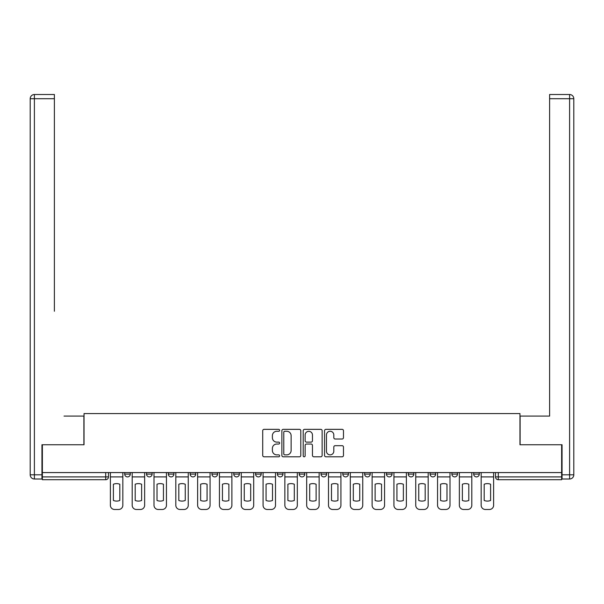 <?xml version="1.0" encoding="UTF-8"?>
<svg xmlns="http://www.w3.org/2000/svg" width="604" height="604" viewBox="0 0 604 604"><rect width="100%" height="100%" fill="white"/><g stroke="black" fill="none" stroke-linecap="round" stroke-linejoin="round"><path stroke-width="0.91" d="M279.629 430.312A0.959 0.959 0 0 0 278.671 429.346L264.091 429.346A1.374 1.374 0 0 0 262.717 430.72L262.717 455.424A1.374 1.374 0 0 0 264.091 456.798L278.671 456.798A0.959 0.959 0 0 0 279.629 455.839A0.959 0.959 0 0 0 278.671 454.872L276.783 454.872A4.394 4.394 0 0 1 272.389 450.486L272.389 448.425A4.394 4.394 0 0 1 276.783 444.031L278.671 444.031A0.959 0.959 0 0 0 279.629 443.072A0.959 0.959 0 0 0 278.671 442.113L276.783 442.113A4.394 4.394 0 0 1 272.389 437.719L272.389 435.665A4.394 4.394 0 0 1 276.783 431.271L278.671 431.271A0.959 0.959 0 0 0 279.629 430.312M364.635 472.577L364.635 474.11L370.229 474.11A2.794 2.794 0 0 1 367.436 476.911A2.794 2.794 0 0 1 364.635 474.11L364.635 472.577M299.207 472.577L299.207 474.11L304.793 474.11A2.794 2.794 0 0 1 302 476.911A2.794 2.794 0 0 1 299.207 474.11L299.207 472.577M255.583 472.577L255.583 474.11L261.177 474.11A2.794 2.794 0 0 1 258.376 476.911A2.794 2.794 0 0 1 255.583 474.11L255.583 472.577M233.771 472.577L233.771 474.11L239.365 474.11A2.794 2.794 0 0 1 236.564 476.911A2.794 2.794 0 0 1 233.771 474.11L233.771 472.577M190.147 472.577L190.147 474.11L195.741 474.11A2.794 2.794 0 0 1 192.948 476.911A2.794 2.794 0 0 1 190.147 474.11L190.147 472.577M342.106 439.025A1.374 1.374 0 0 0 343.48 437.651L343.48 430.72A1.374 1.374 0 0 0 342.106 429.346L325.911 429.346A1.374 1.374 0 0 0 324.544 430.72L324.544 455.424A1.374 1.374 0 0 0 325.911 456.798L342.106 456.798A1.374 1.374 0 0 0 343.48 455.424L343.48 447.051A1.374 1.374 0 0 0 342.106 445.684L335.175 445.684A1.374 1.374 0 0 0 333.808 447.051L333.808 451.203A3.669 3.669 0 0 1 330.131 454.872A3.669 3.669 0 0 1 326.462 451.203L326.462 434.94A3.669 3.669 0 0 1 330.131 431.271A3.669 3.669 0 0 1 333.808 434.94L333.808 437.651A1.374 1.374 0 0 0 335.175 439.025L342.106 439.025M42.363 472.577L42.363 444.748L84.031 444.748L84.031 413.574L519.969 413.574L519.969 444.748L561.637 444.748L561.637 472.577L42.363 472.577L42.363 476.911L108.493 476.911L108.493 472.577L108.493 476.911A2.794 2.794 0 0 1 105.7 479.704L42.363 479.704L42.363 476.911M300.8 430.72A1.374 1.374 0 0 0 299.425 429.346L283.231 429.346A1.374 1.374 0 0 0 281.864 430.72L281.864 455.424A1.374 1.374 0 0 0 283.231 456.798L299.425 456.798A1.374 1.374 0 0 0 300.8 455.424L300.8 430.72M304.575 429.346L320.769 429.346A1.374 1.374 0 0 1 322.136 430.72L322.136 455.424A1.374 1.374 0 0 1 320.769 456.798L313.838 456.798A1.374 1.374 0 0 1 312.464 455.424L312.464 445.405A1.374 1.374 0 0 0 311.09 444.031L306.492 444.031A1.374 1.374 0 0 0 305.126 445.405L305.126 455.839A0.959 0.959 0 0 1 304.159 456.798A0.959 0.959 0 0 1 303.2 455.839L303.2 430.72A1.374 1.374 0 0 1 304.575 429.346M495.506 472.577L495.506 476.911L561.637 476.911L561.637 479.704L498.3 479.704A2.794 2.794 0 0 1 495.506 476.911M561.637 472.577L561.637 476.911M479.282 472.577L479.282 474.11A2.794 2.794 0 0 1 476.488 476.911A2.794 2.794 0 0 1 473.695 474.11L479.282 474.11M473.695 472.577L473.695 474.11M457.477 472.577L457.477 474.11A2.794 2.794 0 0 1 454.676 476.911A2.794 2.794 0 0 1 451.883 474.11L457.477 474.11M451.883 472.577L451.883 474.11M435.665 472.577L435.665 474.11A2.794 2.794 0 0 1 432.864 476.911A2.794 2.794 0 0 1 430.071 474.11L435.665 474.11M430.071 472.577L430.071 474.11M413.853 472.577L413.853 474.11A2.794 2.794 0 0 1 411.052 476.911A2.794 2.794 0 0 1 408.259 474.11A2.794 2.794 0 0 0 411.052 476.911M408.259 472.577L408.259 474.11L413.853 474.11M392.041 472.577L392.041 474.11A2.794 2.794 0 0 1 389.248 476.911A2.794 2.794 0 0 1 386.447 474.11A2.794 2.794 0 0 0 389.248 476.911M386.447 472.577L386.447 474.11L392.041 474.11M370.229 472.577L370.229 474.11A2.794 2.794 0 0 1 367.436 476.911M348.417 472.577L348.417 474.11A2.794 2.794 0 0 1 345.624 476.911A2.794 2.794 0 0 1 342.823 474.11L348.417 474.11M342.823 472.577L342.823 474.11M326.605 472.577L326.605 474.11A2.794 2.794 0 0 1 323.812 476.911A2.794 2.794 0 0 1 321.018 474.11L326.605 474.11L326.605 472.577M321.018 472.577L321.018 474.11M304.793 472.577L304.793 474.11M282.982 472.577L282.982 474.11A2.794 2.794 0 0 1 280.188 476.911A2.794 2.794 0 0 1 277.395 474.11L282.982 474.11L282.982 472.577M277.395 472.577L277.395 474.11M261.177 472.577L261.177 474.11L261.177 472.577M239.365 474.11L239.365 472.577L239.365 474.11A2.794 2.794 0 0 1 236.564 476.911M217.553 472.577L217.553 474.11A2.794 2.794 0 0 1 214.752 476.911A2.794 2.794 0 0 1 211.959 474.11A2.794 2.794 0 0 0 214.752 476.911A2.794 2.794 0 0 0 217.553 474.11L217.553 472.577M211.959 472.577L211.959 474.11L217.553 474.11M195.741 472.577L195.741 474.11M173.929 472.577L173.929 474.11A2.794 2.794 0 0 1 171.136 476.911A2.794 2.794 0 0 1 168.335 474.11A2.794 2.794 0 0 0 171.136 476.911A2.794 2.794 0 0 0 173.929 474.11L168.335 474.11L168.335 472.577M146.523 472.577L146.523 474.11L152.117 474.11L152.117 472.577L152.117 474.11A2.794 2.794 0 0 1 149.324 476.911A2.794 2.794 0 0 1 146.523 474.11A2.794 2.794 0 0 0 149.324 476.911M124.718 472.577L124.718 474.11L130.305 474.11L130.305 472.577L130.305 474.11A2.794 2.794 0 0 1 127.512 476.911A2.794 2.794 0 0 1 124.718 474.11A2.794 2.794 0 0 0 127.512 476.911M105.7 472.577L105.7 479.704A2.794 2.794 0 0 0 108.493 476.911M284.741 431.271A0.959 0.959 0 0 0 283.782 432.23L283.782 453.914A0.959 0.959 0 0 0 284.741 454.872L286.734 454.872A4.394 4.394 0 0 0 291.12 450.486L291.12 435.665A4.394 4.394 0 0 0 286.734 431.271L284.741 431.271M312.464 435.008A3.669 3.669 0 0 0 308.795 431.339A3.669 3.669 0 0 0 305.126 435.008L305.126 440.739A1.374 1.374 0 0 0 306.492 442.113L311.09 442.113A1.374 1.374 0 0 0 312.464 440.739L312.464 435.008M110.381 476.911L110.381 505.291A4.198 4.198 149.7 0 0 114.579 509.482L118.633 509.482A4.198 4.198 -30.3 0 0 122.831 505.291L122.831 476.911L110.381 476.911L110.381 472.577M122.831 476.911L122.831 472.577M119.818 500.474L119.818 484.234A8.667 8.667 149.7 0 0 113.393 484.234L113.393 500.474A8.667 8.667 -30.3 0 0 119.818 500.474M41.948 474.812L41.948 479.002L34.398 479.002A4.198 4.198 0 0 1 30.2 474.812L30.2 98.709L34.398 98.709L34.398 94.518L54.39 94.518L54.39 98.709L34.398 98.709L34.398 474.812L41.948 474.812L41.948 444.748L83.888 444.748L83.888 416.088L64.032 416.088M54.39 98.709L54.39 311.226M34.398 94.518A4.198 4.198 0 0 0 30.2 98.709A4.198 4.198 0 0 1 34.398 94.518M539.968 416.088L549.61 416.088L549.61 94.518L569.602 94.518L549.61 94.518M562.052 474.812L569.602 474.812L569.602 98.709L573.8 98.709A4.198 4.198 0 0 0 569.602 94.518A4.198 4.198 0 0 1 573.8 98.709A4.198 4.198 0 0 0 569.602 94.518A4.198 4.198 0 0 1 573.8 98.709L573.8 474.812A4.198 4.198 0 0 1 569.602 479.002L562.052 479.002L562.052 444.748L520.112 444.748L520.112 416.088L549.61 416.088L549.61 311.226M569.602 479.002A4.198 4.198 0 0 0 573.8 474.812L569.602 474.812L569.602 479.002M132.193 476.911L132.193 505.291A4.198 4.198 149.7 0 0 136.391 509.482L140.445 509.482A4.198 4.198 -30.3 0 0 144.635 505.291L144.635 476.911L132.193 476.911L132.193 472.577M144.635 476.911L144.635 472.577M141.63 500.474L141.63 484.234A8.667 8.667 149.7 0 0 135.198 484.234L135.198 500.474A8.667 8.667 -30.3 0 0 141.63 500.474M154.005 476.911L154.005 505.291A4.198 4.198 149.7 0 0 158.203 509.482L162.257 509.482A4.198 4.198 -30.3 0 0 166.447 505.291L166.447 476.911L154.005 476.911L154.005 472.577M166.447 476.911L166.447 472.577M163.442 500.474L163.442 484.234A8.667 8.667 149.7 0 0 157.01 484.234L157.01 500.474A8.667 8.667 -30.3 0 0 163.442 500.474M175.817 476.911L175.817 505.291A4.198 4.198 149.7 0 0 180.015 509.482L184.069 509.482A4.198 4.198 -30.3 0 0 188.259 505.291L188.259 476.911L175.817 476.911L175.817 472.577M188.259 476.911L188.259 472.577M185.254 500.474L185.254 484.234A8.667 8.667 149.7 0 0 178.822 484.234L178.822 500.474A8.667 8.667 -30.3 0 0 185.254 500.474M197.629 476.911L197.629 505.291A4.198 4.198 149.7 0 0 201.819 509.482L205.881 509.482A4.198 4.198 -30.3 0 0 210.071 505.291L210.071 476.911L197.629 476.911L197.629 472.577M210.071 476.911L210.071 472.577M207.066 500.474L207.066 484.234A8.667 8.667 149.7 0 0 200.634 484.234L200.634 500.474A8.667 8.667 -30.3 0 0 207.066 500.474M219.441 476.911L219.441 505.291A4.198 4.198 149.7 0 0 223.631 509.482L227.685 509.482A4.198 4.198 -30.3 0 0 231.883 505.291L231.883 476.911L219.441 476.911L219.441 472.577M231.883 476.911L231.883 472.577M228.878 500.474L228.878 484.234A8.667 8.667 149.7 0 0 222.446 484.234L222.446 500.474A8.667 8.667 -30.3 0 0 228.878 500.474M241.253 476.911L241.253 505.291A4.198 4.198 149.7 0 0 245.443 509.482L249.497 509.482A4.198 4.198 -30.3 0 0 253.695 505.291L253.695 476.911L241.253 476.911L241.253 472.577M253.695 476.911L253.695 472.577M250.69 500.474L250.69 484.234A8.667 8.667 149.7 0 0 244.258 484.234L244.258 500.474A8.667 8.667 -30.3 0 0 250.69 500.474M263.065 476.911L263.065 505.291A4.198 4.198 149.7 0 0 267.255 509.482L271.309 509.482A4.198 4.198 -30.3 0 0 275.507 505.291L275.507 476.911L263.065 476.911L263.065 472.577M275.507 476.911L275.507 472.577M272.502 500.474L272.502 484.234A8.667 8.667 149.7 0 0 266.07 484.234L266.07 500.474A8.667 8.667 -30.3 0 0 272.502 500.474M284.869 476.911L284.869 505.291A4.198 4.198 149.7 0 0 289.067 509.482L293.121 509.482A4.198 4.198 -30.3 0 0 297.319 505.291L297.319 476.911L284.869 476.911L284.869 472.577M297.319 476.911L297.319 472.577M294.307 500.474L294.307 484.234A8.667 8.667 149.7 0 0 287.882 484.234L287.882 500.474A8.667 8.667 -30.3 0 0 294.307 500.474M306.681 476.911L306.681 505.291A4.198 4.198 149.7 0 0 310.879 509.482L314.933 509.482A4.198 4.198 -30.3 0 0 319.131 505.291L319.131 476.911L306.681 476.911L306.681 472.577M319.131 476.911L319.131 472.577M316.118 500.474L316.118 484.234A8.667 8.667 149.7 0 0 309.693 484.234L309.693 500.474A8.667 8.667 -30.3 0 0 316.118 500.474M328.493 476.911L328.493 505.291A4.198 4.198 149.7 0 0 332.691 509.482L336.745 509.482A4.198 4.198 -30.3 0 0 340.935 505.291L340.935 476.911L328.493 476.911L328.493 472.577M340.935 476.911L340.935 472.577M337.93 500.474L337.93 484.234A8.667 8.667 149.7 0 0 331.498 484.234L331.498 500.474A8.667 8.667 -30.3 0 0 337.93 500.474M350.305 476.911L350.305 505.291A4.198 4.198 149.7 0 0 354.503 509.482L358.557 509.482A4.198 4.198 -30.3 0 0 362.747 505.291L362.747 476.911L350.305 476.911L350.305 472.577M362.747 476.911L362.747 472.577M359.742 500.474L359.742 484.234A8.667 8.667 149.7 0 0 353.31 484.234L353.31 500.474A8.667 8.667 -30.3 0 0 359.742 500.474M372.117 476.911L372.117 505.291A4.198 4.198 149.7 0 0 376.315 509.482L380.369 509.482A4.198 4.198 -30.3 0 0 384.559 505.291L384.559 476.911L372.117 476.911L372.117 472.577M384.559 476.911L384.559 472.577M381.554 500.474L381.554 484.234A8.667 8.667 149.7 0 0 375.122 484.234L375.122 500.474A8.667 8.667 -30.3 0 0 381.554 500.474M393.929 476.911L393.929 505.291A4.198 4.198 149.7 0 0 398.119 509.482L402.181 509.482A4.198 4.198 -30.3 0 0 406.371 505.291L406.371 476.911L393.929 476.911L393.929 472.577M406.371 476.911L406.371 472.577M403.366 500.474L403.366 484.234A8.667 8.667 149.7 0 0 396.934 484.234L396.934 500.474A8.667 8.667 -30.3 0 0 403.366 500.474M415.741 476.911L415.741 505.291A4.198 4.198 149.7 0 0 419.931 509.482L423.985 509.482A4.198 4.198 -30.3 0 0 428.183 505.291L428.183 476.911L415.741 476.911L415.741 472.577M428.183 476.911L428.183 472.577M425.178 500.474L425.178 484.234A8.667 8.667 149.7 0 0 418.746 484.234L418.746 500.474A8.667 8.667 -30.3 0 0 425.178 500.474M437.553 476.911L437.553 505.291A4.198 4.198 149.7 0 0 441.743 509.482L445.797 509.482A4.198 4.198 -30.3 0 0 449.995 505.291L449.995 476.911L437.553 476.911L437.553 472.577M449.995 476.911L449.995 472.577M446.99 500.474L446.99 484.234A8.667 8.667 149.7 0 0 440.558 484.234L440.558 500.474A8.667 8.667 -30.3 0 0 446.99 500.474M459.365 476.911L459.365 505.291A4.198 4.198 149.7 0 0 463.555 509.482L467.609 509.482A4.198 4.198 -30.3 0 0 471.807 505.291L471.807 476.911L459.365 476.911L459.365 472.577M471.807 476.911L471.807 472.577M468.802 500.474L468.802 484.234A8.667 8.667 149.7 0 0 462.37 484.234L462.37 500.474A8.667 8.667 -30.3 0 0 468.802 500.474M481.169 476.911L481.169 505.291A4.198 4.198 149.7 0 0 485.367 509.482L489.421 509.482A4.198 4.198 -30.3 0 0 493.619 505.291L493.619 476.911L481.169 476.911L481.169 472.577M493.619 476.911L493.619 472.577M490.607 500.474L490.607 484.234A8.667 8.667 149.7 0 0 484.181 484.234L484.181 500.474A8.667 8.667 -30.3 0 0 490.607 500.474M498.3 472.577L498.3 479.704M34.398 479.002L34.398 474.812L30.2 474.812M569.602 94.518L569.602 98.709L549.61 98.709"/></g></svg>
